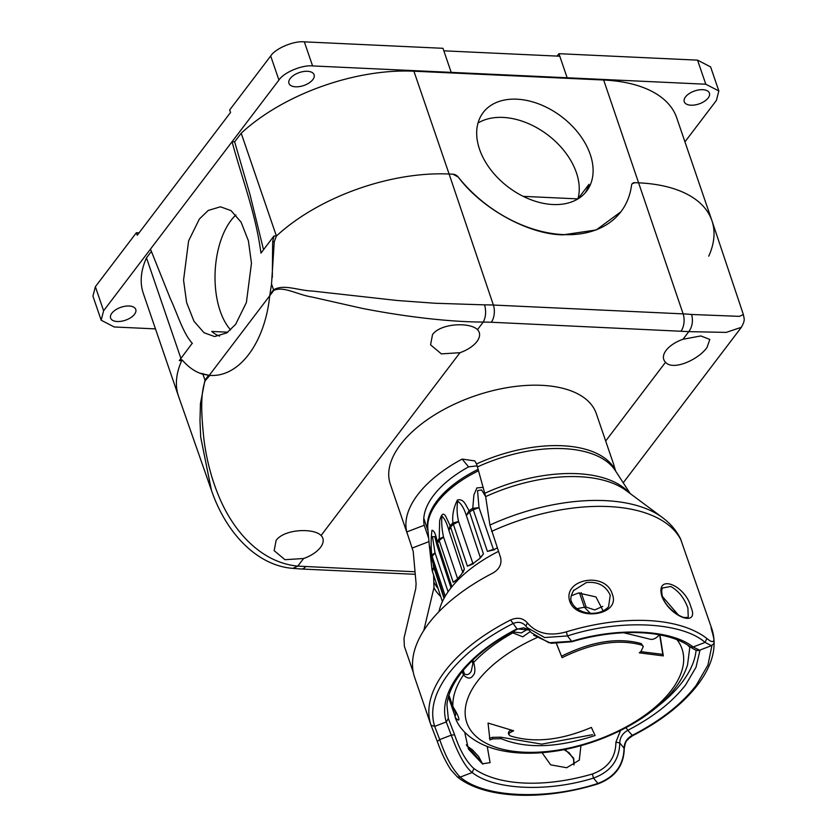<?xml version="1.0" encoding="UTF-8"?>
<svg xmlns="http://www.w3.org/2000/svg" width="837" height="837" viewBox="0 0 837 837"><rect width="100%" height="100%" fill="white"/><g stroke="black" fill="none" stroke-linecap="round" stroke-linejoin="round"><path stroke-width="1.26" d="M523.177 196.35L577.917 198.892A64.951 44.162 37.2 0 1 577.907 198.924A64.951 44.162 37.2 0 0 560.079 146.119A64.951 44.162 37.2 0 0 503.006 117.421A64.951 44.162 37.2 0 0 478.021 123.018M552.922 204.521A64.951 44.162 37.2 0 0 586.601 191.15A64.951 44.162 37.2 0 0 579.246 134.234A64.951 44.162 37.2 0 0 516.858 99.184A64.951 44.162 37.2 0 0 483.179 112.556A64.951 44.162 37.2 0 0 490.534 169.461A64.951 44.162 37.2 0 0 552.922 204.521M230.625 329.883A64.951 33.888 92.7 0 1 230.97 220.466A64.951 33.888 92.7 0 1 235.908 214.994M235.636 324.348L226.785 332.896L214.565 336.547L203.998 332.728L193.943 321.199L186.62 302.523L183.554 280.154L188.607 240.878L199.384 219.001L208.235 210.443L220.455 206.791L231.022 210.61L241.077 222.14L248.401 240.815L251.466 263.184L246.402 302.46L235.636 324.348M111.844 313.226A13.298 6.853 161.1 0 0 110.599 318.06A13.298 6.853 161.1 0 0 121.239 321.272A13.298 6.853 161.1 0 0 134.516 314.283A13.298 6.853 161.1 0 0 135.761 309.449A13.298 6.853 161.1 0 0 125.121 306.237A13.298 6.853 161.1 0 0 111.844 313.226M290.198 78.521A13.298 6.853 161.1 0 0 288.943 83.355A13.298 6.853 161.1 0 0 299.583 86.567A13.298 6.853 161.1 0 0 312.86 79.578A13.298 6.853 161.1 0 0 314.105 74.744A13.298 6.853 161.1 0 0 303.475 71.532A13.298 6.853 161.1 0 0 290.198 78.521M685.513 96.914A13.298 6.853 161.1 0 0 684.258 101.748A13.298 6.853 161.1 0 0 694.898 104.96A13.298 6.853 161.1 0 0 708.175 97.971A13.298 6.853 161.1 0 0 709.42 93.137A13.298 6.853 161.1 0 0 698.78 89.925A13.298 6.853 161.1 0 0 685.513 96.914M741.362 327.309L726.171 332.394L688.82 331.63C692.335 326.692 693.266 320.979 691.613 314.482L739.427 316.355L743.361 314.545L711.994 220.874A145.356 74.87 161.1 0 0 638.872 182.853L634.969 182.675L638.872 182.853A145.356 74.87 -18.9 0 1 711.91 220.623A145.356 74.87 -18.9 0 1 708.751 256.164M151.371 251.424L146.485 257.859A145.356 74.87 -18.9 0 0 143.315 293.4L178.522 396.236A145.356 74.87 -18.9 0 1 181.692 360.695L182.152 359.973M192.008 343.568L179.296 360.58L181.692 360.695A145.356 74.87 161.1 0 0 178.605 396.476L211.437 490.283L200.692 437.155L199.98 420.509L200.441 403.633L204.971 380.092A12.367 8.412 37.2 0 0 205.191 380.689C199.52 396.518 202.052 420.394 203.914 439.373C206.551 459.911 211.552 478.942 218.907 496.467C233.774 532.458 261.782 562.736 297.794 566.126L292.824 568.365M179.296 360.58L181.106 359.533L182.476 360.287C188.66 367.391 195.377 372.015 202.638 374.16L202.721 373.49L202.983 374.254L209.26 375.332L269.723 295.764C264.9 343.452 238.65 378.052 209.26 375.332L199.488 373.061M684.938 141.84L716.409 100.419L718.847 90.971L705.79 84.223L312.588 65.924C302.147 64.742 283.638 72.516 278.93 80.059L232.069 141.725L234.642 141.84L241.202 133.219A145.356 74.87 -18.9 0 1 413.907 71.197L449.113 174.023L453.016 174.201L449.113 174.023A145.356 74.87 161.1 0 0 276.409 236.044A145.356 74.87 -18.9 0 1 449.113 174.023L493.38 305.045A12.367 6.455 92.7 0 1 491.298 322.245L688.82 331.63L683.023 339.247L700.851 335.951L709.828 339.445L707.066 347.365C698.947 359.355 673.105 371.209 665.541 362.254A25.047 12.9 -18.9 0 1 663.751 359.439A25.047 12.9 -18.9 0 1 666.116 350.368A25.047 12.9 -18.9 0 1 683.023 339.247M271.617 283.304L271.544 283.879M241.202 133.219L276.409 236.044L274.264 241.652L271.533 283.984L269.723 295.764C264.9 343.452 238.65 378.052 209.26 375.332L209.909 375.374L205.191 380.689M413.907 71.197L603.665 80.017A145.356 74.87 -18.9 0 1 676.704 117.797L711.91 220.623M718.847 90.971L710.603 66.897L697.556 60.149L558.928 53.694L567.162 77.789L559.775 56.215L443.83 50.816M451.206 72.39L442.972 48.305L304.344 41.85C293.902 40.657 275.394 48.441 270.686 55.985L229.673 109.961L230.531 112.461L137.247 235.239L136.379 232.728L95.376 286.693L92.928 296.141L101.172 320.226L114.23 326.974L155.473 328.889M192.364 343.39C183.094 333.419 177.381 313.645 170.288 298.547L150.472 249.112L103.61 310.778L101.172 320.226M234.642 141.84L250.064 194.801L263.529 249.729M150.472 249.112L232.069 141.725C241.893 178.323 255.683 213.194 260.956 253.119L274.013 235.929L276.409 236.044M139.057 232.853L136.379 232.728M558.928 53.694L557.107 56.089M146.485 257.859L180.918 358.456M620.866 211.813L596.226 229.955L563.05 234.852C528.565 234.506 481.735 208.695 458.257 177.088A5.566 3.787 37.2 0 0 453.016 174.201L458.257 177.088A111.342 75.717 -142.8 0 0 620.96 211.688A111.342 75.717 -142.8 0 0 631.558 185.144A5.566 3.787 37.2 0 1 632.081 183.816A5.566 3.787 37.2 0 1 634.969 182.675L632.081 183.816M272.307 277.403L272.684 241.579L274.013 235.929M439.655 520.834C441.371 513.949 443.39 512.432 445.713 516.283L450.118 525.646L464.368 569.034L461.313 574.517A97.783 50.366 161.1 0 0 456.531 580.208L453.215 582.28L439.184 540.493L439.655 520.834M437.008 545.211L437.155 541.738A97.123 50.021 -18.9 0 1 438.86 539.018L443.505 536.925C441.894 529.371 441.361 522.434 441.905 516.115C444.614 518.563 446.948 523.355 448.914 530.501L450.118 525.646A97.123 50.021 -18.9 0 1 452.922 523.01C452.085 515.163 453.591 507.484 457.452 499.982C464.075 498.444 465.811 505.6 469.086 510.643L483.43 553.927L479.088 559.032A97.783 50.366 161.1 0 0 472.214 564.295L467.412 566.178L452.922 523.01L458.571 521.43L472.853 563.332L467.412 566.178M497.262 547.879A97.783 50.366 161.1 0 0 493.359 550.003L487.416 551.405L472.759 508.321L473.899 494.949L476.881 487.919L483.231 487.375M445.242 596.216L431.714 555.036C430.898 546.571 430.971 538.317 431.955 530.271C434.141 530.553 435.878 534.383 437.155 541.738L451.363 585.241L450.714 588.244M432.583 571.933A97.312 50.126 161.1 0 1 432.373 571.305L442.396 601.604L432.373 571.305L432.059 569.767L433.775 567.486L444.028 598.35M444.165 598.099L431.233 557.63L444.332 597.806M432.321 571.137L432.059 569.767M433.775 567.486L433.284 565.132M429.956 548.706L429.569 546.153M431.641 560.162L431.557 559.116A97.312 50.126 161.1 0 1 432.028 556.542L435.062 552.912L431.714 555.036A97.123 50.021 -18.9 0 0 431.233 557.63L429.454 546.864M435.01 552.702L432.447 536.663L434.727 536.611L437.092 545.578L437.489 543.192A97.312 50.126 161.1 0 1 439.184 540.493L443.558 537.124L457.661 578.89L453.215 582.28M448.914 530.501L450.484 527.069A97.312 50.126 161.1 0 1 453.267 524.464L458.624 521.629M458.571 521.43C456.897 514.033 456.636 507.295 457.787 501.217C461.292 503.717 464.137 508.477 466.345 515.487L469.505 512.045A97.312 50.126 161.1 0 1 473.146 509.733L479.046 507.682L493.401 549.344L487.416 551.405M466.345 515.487L469.086 510.643A97.123 50.021 -18.9 0 1 472.759 508.321L479.046 507.682M479.005 507.484L477.529 490.608L481.62 489.959L485.659 496.603L489.917 525.061L500.589 557.599C501.98 563.939 499.48 569.055 493.108 572.926A148.452 76.46 161.1 0 0 428.628 623.575A148.452 76.46 161.1 0 0 414.357 676.558L431.003 725.208L434.675 726.38L439.718 739.584C445.682 756.92 452.524 769.433 460.235 777.102L457.389 776.966M677.039 639.782A113.748 58.59 -18.9 0 1 669.537 692.607A113.748 58.59 -18.9 0 1 520.614 752.003A113.748 58.59 -18.9 0 1 479.298 678.974A113.748 58.59 -18.9 0 1 536.747 637.731M689.719 647.189L687.679 645.118M603.184 610.508L602.452 611.272M590.148 613.144L584.425 607.243L579.486 592.826M530.344 631.516L522.769 636.821L512.809 632.866L512.443 631.789M472.842 660.079L473.658 662.444C475.458 669.161 475.249 673.513 473.02 675.501C470.739 679.069 467.548 678.901 463.457 674.988L464.441 673.911L463.227 670.385M439.006 611.585A108.862 56.069 -18.9 0 1 450.034 589.122A108.862 56.069 -18.9 0 1 498.465 551.395M471.984 660.916L472.874 663.532L471.252 671.201C469.369 674.496 467.098 675.407 464.441 673.911M509.566 732.867L508.844 734.687L510.319 735.911C533.755 743.204 560.78 740.368 591.382 727.416L595.076 735.503C557.369 747.912 526.075 748.969 501.196 738.694L492.847 738.872L489.927 739.918L488.044 723.053L513.667 730.774L509.566 732.867M511.658 731.601L511.145 730.094L509.042 731.35L508.321 733.181L508.844 734.687M602.745 606.375L594.73 609.943L586.141 607.087L581.202 592.638M527.844 629.131L521.378 632.908L514.483 632.102L514.064 630.91M455.799 713.626L455.129 716.545L448.412 696.928M448.946 695.139L452.88 706.616C459.628 717.089 461.114 724.005 455.223 717.518L455.129 716.545M689.761 647.608L687.554 664.829C684.792 673.68 680.031 682.239 673.272 690.504C649.167 720.741 598.539 745.757 551.646 751.647C532.248 754.189 514.661 753.656 498.904 750.036C474.809 744.459 459.743 730.67 455.38 717.947L455.223 717.518M486.914 746.353L488.515 746.949M623.628 632.73L649.784 639.123C652.128 639.855 654.67 639.081 657.39 636.79L659.87 634.467L663.312 655.894L639.28 652.829L641.058 651.322L643.297 646.52L641.738 645.097C618.606 638.704 592.062 642.9 562.087 657.683L556.5 643.779M489.404 738.391L492.334 737.355L500.672 737.177L541.769 744.145L592.523 734.687M556.595 643.779L562.087 657.683M643.297 646.52L641.226 643.58C618.093 637.187 591.539 641.383 561.564 656.177M640.692 651.636L662.799 654.377L663.312 655.894M662.799 654.377L659.671 634.844M320.498 547.388A25.047 12.9 -18.9 0 1 303.59 558.509L284.967 559.702L274.159 550.662L276.126 540.409C284.381 528.838 313.959 527.885 321.063 535.502A25.047 12.9 -18.9 0 1 322.831 538.233A25.047 12.9 -18.9 0 1 320.498 547.388M476.891 341.569A25.047 12.9 -18.9 0 1 459.984 352.691L441.371 353.884L430.563 344.844L432.52 334.591C440.785 323.019 470.363 322.067 477.467 329.684A25.047 12.9 -18.9 0 1 479.224 332.415A25.047 12.9 -18.9 0 1 476.891 341.569M585.147 192.918A64.951 44.162 37.2 0 0 588.997 184.318L577.917 198.892M227.79 332.195L211.761 331.452A64.951 33.888 -87.3 0 0 219.576 336.076M273.793 290.418A12.367 8.412 -142.8 0 1 273.563 289.822C283.858 283.827 297.752 290.502 312.63 291.077L397.46 300.514L435.114 303.256L484.571 304.856C486.318 311.354 485.878 317.087 483.252 322.067C444.782 321.91 398.632 315.528 361.898 308.309L312.075 297.051C297.512 294.781 283.617 285.846 273.793 290.418L269.723 295.764M662.81 587.888L662.862 587.804C661.439 588.945 661.345 592.01 662.59 597.001C665.206 607.013 680.439 617.8 684.98 617.528C687.376 617.507 688.464 617.256 688.244 616.764L687.888 607.944C684.08 597.775 678.347 590.619 670.699 586.475L662.747 587.961M661.952 596.551C655.026 573.24 685.168 584.603 690.943 607.097C699.92 627.75 670.175 617.465 661.952 596.551L662.412 597.67M466.345 744.794L483.022 764.076M564.985 749.439L573.711 758.228L574.046 764.872M573.732 590.2L573.868 590.012C570.834 595.515 570.07 599.459 571.577 601.866C576.62 614.337 599.01 617.591 608.572 606.71L610.236 595.243C605.831 585.638 597.869 581.412 586.371 582.552L573.408 590.66M569.788 601.479C562.349 578.901 605.852 570.949 612.318 594.239C621.023 615.195 577.091 622.006 569.788 601.479L571.409 602.535M529.057 630.031L516.984 628.849L510.591 619.987C517.548 617.005 523.146 617.988 527.404 622.958C536.653 633.567 549.627 636.528 566.325 631.851L567.507 635.932L544.605 637.543L526.965 627.499L525.918 626.139C522.393 622.121 517.988 621.305 512.715 623.68C484.56 638.139 463.133 654.869 448.444 673.858C434.257 692.869 429.674 710.372 434.675 726.38L446.247 721.954L448.339 718.544M624.245 748.508L619.778 742.911C619.935 737.502 622.613 733.296 627.802 730.293L632.636 735.702L628.587 738.642C627.206 741.279 626.045 738.391 624.245 748.508C623.942 765.531 615.185 777.322 597.974 783.882L597.932 783.432C614.986 776.914 623.691 765.123 624.057 748.048C624.308 742.503 626.986 738.307 632.092 735.461C660.163 721.013 681.517 704.325 696.175 685.388L707.935 665.07L711.952 645.411M711.408 645.683L705.089 642.408L706.846 638.464C713.909 644.281 715.645 642.01 712.057 631.653C710.77 626.829 710.77 626.097 712.046 629.466L712.046 629.497M630.198 493.568L615.268 470.52A109.27 56.278 161.1 0 0 477.446 466.92L485.659 496.613A118.938 61.258 161.1 0 1 626.097 490.524L662.465 517.58C670.249 523.324 676.244 530.355 680.46 538.662L711.921 629.089M487.228 746.458L490.084 762.643L482.363 763.815L468.427 749.052L464.922 733.39L465.403 732.898M580.951 745.631L579.298 760.142L566.691 767.738L550.652 764.84L542.031 752.672M603.153 610.947L595.944 596.907L578.43 593.004L571.2 595.798M620.541 730.471L615.896 742.189C615.76 757.611 607.924 768.22 592.376 774.005A129.892 66.897 -18.9 0 1 473.909 768.554C466.345 761.701 459.9 750.433 454.596 734.771L448.318 718.46M413.3 672.383L404.344 646.237L404.02 638.108L415.738 588.631L416.104 583.776L413.206 551.447L406.782 531.934L424.223 525.249L428.68 538.337M424.223 525.249A90.312 46.516 -18.9 0 1 433.524 495.462A90.312 46.516 -18.9 0 1 468.584 466.868L462.15 459.074L474.872 460.936L476.515 463.96A108.862 56.069 -18.9 0 1 615.509 470.499L614.149 466.251M613.72 464.525L596.3 413.614A108.862 56.069 161.1 0 0 509.21 387.311A108.862 56.069 161.1 0 0 400.536 444.562A108.862 56.069 161.1 0 0 390.314 484.142L407.755 535.084M406.782 531.934A108.862 56.069 -18.9 0 1 417.715 494.719A108.862 56.069 -18.9 0 1 462.15 459.074M613.762 464.619L614.191 466.23A108.862 56.069 161.1 0 1 614.389 467.056M517.559 629.079L516.984 628.849C491.601 642.01 472.267 657.171 458.979 674.35C446.152 691.54 441.905 707.411 446.247 721.954L451.258 735.158L439.718 739.584L437.332 741.488L430.888 724.863A148.452 76.46 -18.9 0 1 444.949 671.222A148.452 76.46 -18.9 0 1 510.591 619.987M615.509 470.499L615.886 471.482M433.618 575.082L433.953 587.679L423.815 630.449M477.446 466.92L476.515 463.96M525.856 626.055L526.923 627.447M632.636 735.702C661.073 721.107 682.783 704.116 697.776 684.75C712.517 665.185 717.278 646.771 712.057 629.497L711.952 631.224M678.336 614.954L662.768 596.927M477.132 465.874L468.584 466.868M526.965 627.499L531.233 632.657L548.915 642.743L571.933 641.278C617.915 626.997 671.295 629.508 693.12 646.98L699.638 650.192L711.293 645.725C713.061 643.601 716.137 645.819 712.151 631.893L712.057 631.653M615.896 742.189L619.778 742.911C619.401 760.027 610.633 771.756 593.496 778.096C547.513 792.419 494.092 789.961 472.194 772.52C464.598 766.755 456.929 750.967 451.258 735.158L454.596 734.771M571.933 641.738C619.338 627.572 667.957 630.104 690.462 646.991L693.12 646.98L705.089 642.408C681.757 621.807 619.506 618.878 567.507 635.932L571.933 641.738L551.081 643.308L533.692 635.252M473.909 768.554L472.194 772.52L460.235 777.102C483.65 797.671 545.944 800.528 597.932 783.432L593.496 778.096L592.376 774.005M626.066 727.625L627.802 730.293C653.111 717.163 672.383 702.023 685.629 684.896L696.018 667.235L700.035 650.035M278.93 80.059L270.686 55.985M103.61 310.778L95.376 286.693M312.588 65.924L304.344 41.85M705.79 84.223L697.556 60.149M603.665 80.017L683.128 313.875L493.38 305.045A144.424 74.378 161.1 0 0 484.571 304.856M272.684 241.579L274.264 241.652M473.323 563.95L472.853 563.332A8.37 4.311 -18.9 0 0 473.732 563.06M494.468 549.836L493.401 549.344A8.37 4.311 -18.9 0 0 495.096 549.041M427.958 530.334A88.377 45.522 -18.9 0 1 437.008 500.892A88.377 45.522 -18.9 0 1 478.136 469.358M478.534 470.76A88.576 45.616 161.1 0 0 437.343 502.346A88.576 45.616 161.1 0 0 427.833 528.932L429.35 545.724M432.373 571.305L433.828 567.695M435.062 552.912L448.088 591.801M451.363 585.241L450.913 587.396M464.368 569.034L462.882 572.686L448.977 530.679M483.43 553.927L480.407 557.861M480.208 558.059A8.37 4.311 -18.9 0 0 480.344 557.599L466.418 515.676M576.965 608.719A123.091 63.392 -18.9 0 1 584.425 607.243L586.141 607.087M472.874 663.532L473.658 662.444A123.091 63.392 -18.9 0 1 512.809 632.866L514.483 632.102M452.88 706.616L453.194 707.516L452.88 706.616A123.091 63.392 -18.9 0 1 463.457 674.988L462.286 671.536M455.171 717.361L455.37 717.926M501.196 738.694L500.672 737.177M492.334 737.355L492.847 738.872M641.738 645.097L641.226 643.58M303.59 558.509L297.794 566.126L415.026 571.776M605.685 441.026L665.541 362.254M477.467 329.684L483.252 322.067L491.298 322.245M459.984 352.691L321.063 535.502M681.056 331.075A12.367 6.455 -87.3 0 0 683.128 313.875A144.424 74.378 161.1 0 1 691.613 314.482M305.557 566.691A12.367 6.455 92.7 0 1 301.55 569.014L415.257 574.308M202.931 374.254L204.971 380.092L208.622 375.29M271.533 283.984L273.563 289.822L269.912 294.624M696.081 650.161A129.892 66.897 -18.9 0 1 682.134 682.26A129.892 66.897 -18.9 0 1 656.574 707.255M566.325 631.851A148.452 76.46 -18.9 0 1 706.846 638.464M681.161 540.315A148.452 76.46 161.1 0 0 491.612 531.39M662.465 517.58A146.119 75.257 161.1 0 0 489.917 525.061M412.442 547.953L428.973 541.612M527.404 622.958L525.877 626.097M597.974 783.882C542.386 801.187 484.79 798.78 457.483 777.05L450.923 769.873C445.619 761.712 441.078 752.222 437.301 741.415L437.332 741.488M712.203 632.144L711.283 628.765M484.895 493.244A117.013 60.264 -18.9 0 1 629.236 492.857M438.044 588.442A99.446 51.214 -18.9 0 1 434.309 582.824M433.953 587.679A101.361 52.208 161.1 0 0 440.701 596.457M450.976 587.616L437.092 545.578M431.254 558.436L429.684 546.404M431.997 569.516L429.371 546.038M423.794 518.208L428.01 530.94M689.583 646.373L689.751 647.66M448.914 695.254L452.963 707.087M455.83 713.71L452.963 707.077M623.22 482.803L741.216 327.508M293.107 568.386C257.576 565.864 226.304 533.755 211.426 490.252M741.237 327.476C745.788 319.567 743.884 318.667 743.371 314.545M293.149 568.407L301.55 569.014M466.784 745.788L472.424 749.806L478.586 756.407L482.593 763.909M563.876 749.659L569.076 752.704L573.533 758.897L573.931 764.945M529.099 630.083L523.732 627.792L517.538 629.089C492.491 642.084 473.501 656.961 460.591 673.712C452.378 684.614 447.837 694.992 446.937 704.838L448.329 718.502M437.301 741.415L430.992 725.166M690.473 646.991C694.951 650.14 698.006 651.207 699.638 650.192"/></g></svg>
